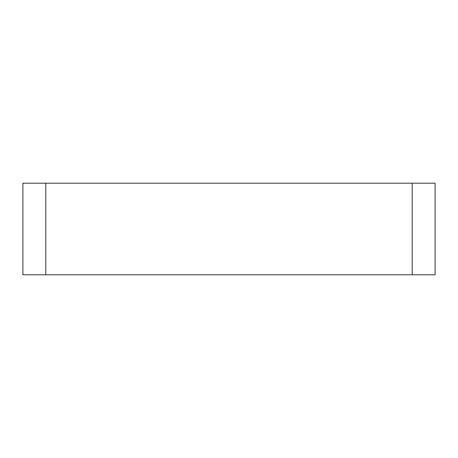 <?xml version="1.0" encoding="UTF-8"?>
<svg xmlns="http://www.w3.org/2000/svg" width="458" height="458" viewBox="0 0 458 458"><rect width="100%" height="100%" fill="white"/><g stroke="black" fill="none" stroke-linecap="round" stroke-linejoin="round"><path stroke-width="0.69" d="M412.2 274.8L412.2 183.2L435.1 183.2L435.1 274.8L22.9 274.8L22.9 183.2L45.8 183.2L45.8 274.8M412.2 183.2L45.8 183.2"/></g></svg>
